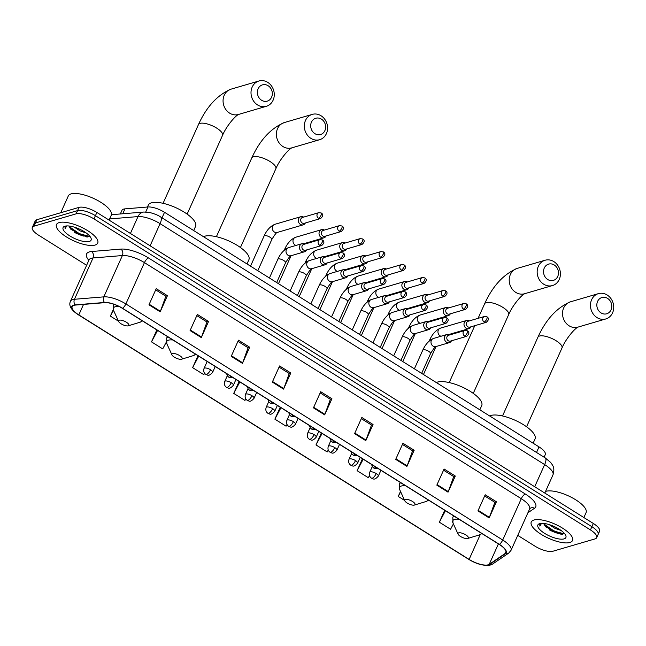 <?xml version="1.0" encoding="UTF-8"?>
<svg xmlns="http://www.w3.org/2000/svg" width="646" height="646" viewBox="0 0 646 646"><rect width="100%" height="100%" fill="white"/><g stroke="black" fill="none" stroke-linecap="round" stroke-linejoin="round"><path stroke-width="0.97" d="M120.334 213.963L121.965 210.33A14.131 4.853 24.2 0 1 124.961 208.868L147.982 206.97A14.131 4.853 24.2 0 1 164.52 212.284L539.022 446.895A14.131 4.853 24.2 0 1 545.256 454.631L544.102 457.207M517.753 535.372L535.001 546.177A14.131 4.853 -155.8 0 0 552.871 551.248L595.006 538.909A14.131 4.853 -155.8 0 0 596.678 537.674L599.585 531.222A14.131 4.853 -155.8 0 0 593.351 523.478L96.884 212.461A14.131 4.853 -155.8 0 0 79.014 207.382L36.87 219.729A14.131 4.853 -155.8 0 0 35.199 220.964L33.753 224.186A14.131 4.853 -155.8 0 1 35.425 222.959A14.131 4.853 -155.8 0 0 33.753 224.186L32.3 227.416A14.131 4.853 -155.8 0 0 38.534 235.16L86.621 265.288M598.131 534.444A14.131 4.853 -155.8 0 0 591.898 526.708L95.43 215.691A14.131 4.853 -155.8 0 0 77.56 210.612L35.425 222.959L77.56 210.612A14.131 4.853 -155.8 0 1 95.43 215.691L591.898 526.708A14.131 4.853 -155.8 0 1 598.131 534.444M569.829 542.503A22.61 7.768 -155.8 0 0 572.501 540.532A22.61 7.768 -155.8 0 0 558.927 526.062A22.61 7.768 -155.8 0 0 533.935 520.022A22.61 7.768 -155.8 0 0 531.262 521.992A22.61 7.768 -155.8 0 0 544.836 536.455A22.61 7.768 -155.8 0 0 569.829 542.503A22.61 7.768 -155.8 0 0 572.501 540.532A22.61 7.768 -155.8 0 0 558.927 526.062A22.61 7.768 -155.8 0 0 533.935 520.022A22.61 7.768 -155.8 0 0 531.262 521.992A22.61 7.768 -155.8 0 0 544.836 536.455A22.61 7.768 -155.8 0 0 569.829 542.503M95.043 245.068A22.61 7.768 -155.8 0 0 97.724 243.098A22.61 7.768 -155.8 0 0 84.142 228.627A22.61 7.768 -155.8 0 0 59.157 222.587A22.61 7.768 -155.8 0 0 56.477 224.558A22.61 7.768 -155.8 0 0 70.059 239.028A22.61 7.768 -155.8 0 0 95.043 245.068A22.61 7.768 -155.8 0 0 97.724 243.098A22.61 7.768 -155.8 0 0 84.142 228.627A22.61 7.768 -155.8 0 0 59.157 222.587A22.61 7.768 -155.8 0 0 56.477 224.558A22.61 7.768 -155.8 0 0 70.059 239.028A22.61 7.768 -155.8 0 0 95.043 245.068M488.166 564.822A15.068 5.176 24.2 0 1 469.109 559.404L78.812 314.901A15.068 5.176 24.2 0 1 72.166 306.648A15.068 5.176 24.2 0 1 75.364 305.082L104.709 302.667A15.068 5.176 24.2 0 1 122.36 308.328L499.205 544.408A15.068 5.176 24.2 0 1 505.85 552.669A15.068 5.176 24.2 0 1 505.115 553.509L489.216 564.346A15.068 5.176 24.2 0 1 488.166 564.822M488.465 565.008A15.447 5.305 -155.8 0 0 489.547 564.523L505.447 553.687A15.447 5.305 -155.8 0 0 499.382 544.36L122.538 308.279A15.447 5.305 -155.8 0 0 104.45 302.473L75.097 304.888A15.447 5.305 -155.8 0 0 78.634 314.957L468.931 559.46A15.447 5.305 -155.8 0 0 488.465 565.008M596.678 537.674A14.131 4.853 -155.8 0 0 590.444 529.93L93.985 218.913A14.131 4.853 -155.8 0 0 76.115 213.842L33.972 226.181A14.131 4.853 -155.8 0 0 32.3 227.416M231.211 356.334L238.463 340.192L249.679 347.217L242.428 363.359L231.211 356.334M190.085 330.566L197.337 314.432L208.553 321.458L201.302 337.592L190.085 330.566M148.968 304.807L156.219 288.673L167.435 295.698L160.176 311.832L148.968 304.807M354.581 433.619L361.833 417.478L373.049 424.503L365.798 440.645L354.581 433.619M395.699 459.379L402.951 443.245L414.167 450.27L406.915 466.404L395.699 459.379M436.825 485.138L444.077 469.004L455.293 476.029L448.041 492.163L436.825 485.138M477.943 510.905L485.203 494.763L496.411 501.789L489.159 517.93L477.943 510.905M272.329 382.093L279.589 365.959L290.797 372.984L283.546 389.118L272.329 382.093M313.455 407.852L320.707 391.718L331.923 398.743L324.672 414.877L313.455 407.852M197.983 355.704L192.621 367.639L203.837 374.664L204.58 373.259M156.857 329.945L151.495 341.871L162.711 348.897L166.297 342.154M113.26 309.692L110.369 316.112L118.509 321.207M321.345 432.99L315.983 444.924L327.199 451.95L328.225 450.02M362.471 458.757L357.109 470.684L368.325 477.709L369.488 475.513M400.496 491.412L398.235 496.443L404.646 500.464M444.714 510.275L439.353 522.21L450.569 529.236L453.395 523.914M239.101 381.471L233.739 393.398L244.955 400.423L245.771 398.881M280.227 407.23L274.865 419.157L286.081 426.182L286.986 424.47M331.923 398.743L330.284 399.228M320.182 392.897L330.356 399.276L324.898 414.328A3.771 1.316 122.1 0 1 324.672 414.877M290.797 372.984L289.158 373.461M279.056 367.138L289.238 373.509L283.772 388.569A3.771 1.316 122.1 0 1 283.546 389.118M496.411 501.789L494.771 502.273M484.67 495.942L494.852 502.322L489.385 517.373A3.771 1.316 122.1 0 1 489.159 517.93M455.293 476.029L453.645 476.514M443.544 470.183L453.726 476.562L448.267 491.614A3.771 1.316 122.1 0 1 448.041 492.163M414.167 450.27L412.528 450.747M402.426 444.424L412.6 450.795L407.142 465.855A3.771 1.316 122.1 0 1 406.915 466.404M373.049 424.503L371.402 424.987M361.3 418.656L371.482 425.036L366.016 440.087A3.771 1.316 122.1 0 1 365.798 440.645M167.435 295.698L165.788 296.175M155.686 289.852L165.869 296.223L160.402 311.283A3.771 1.316 122.1 0 1 160.176 311.832M208.553 321.458L206.914 321.942M196.812 315.611L206.986 321.991L201.528 337.042A3.771 1.316 122.1 0 1 201.302 337.592M249.679 347.217L248.032 347.701M237.93 341.371L248.112 347.75L242.654 362.802A3.771 1.316 122.1 0 1 242.428 363.359M274.865 419.157L280.962 407.691M315.983 444.924L322.079 433.45M357.109 470.684L363.205 459.209M398.235 496.443L400.681 491.832M439.353 522.21L445.449 510.736M233.739 393.398L239.836 381.923M192.621 367.639L198.71 356.164M151.495 341.871L157.592 330.405M110.369 316.112L113.486 310.258M583.871 517.535L586.051 512.674A23.547 8.091 -155.8 0 0 571.912 497.606A23.547 8.091 -155.8 0 0 545.878 491.315A23.547 8.091 -155.8 0 0 545.555 491.412M561.059 530.455L554.857 528.307L549.1 524.576M543.867 523.446A10.643 3.658 -155.8 0 0 544.376 524.867L543.989 523.454M564.071 538.893A15.351 5.273 -155.8 0 0 565.702 535.356A15.351 5.273 -155.8 0 0 554.098 526.474A15.351 5.273 -155.8 0 0 539.693 523.623A15.351 5.273 -155.8 0 0 539.636 523.64A15.351 5.273 -155.8 0 0 544.699 533.41A15.351 5.273 -155.8 0 0 564.071 538.893M544.376 524.867L545.781 526.886L561.632 534.444L564.362 533.386M540.629 523.43L539.79 524.31L539.862 526.102L541.542 523.349M539.862 526.102L539.854 524.181M564.063 533.83L554.098 531.101L544.085 524.084M562.4 534.42L553.808 531.739L545.054 526.005M607.571 298.387A8.479 7.389 73.7 0 0 597.582 301.432A8.479 7.389 73.7 0 0 601.046 312.914A8.479 7.389 73.7 0 0 611.035 309.862A8.479 7.389 73.7 0 0 607.571 298.387M597.017 317.598A13.186 11.491 -106.3 0 1 590.476 304.5A13.186 11.491 -106.3 0 1 598.382 293.639A13.186 11.491 -106.3 0 1 607.167 295.004A13.186 11.491 -106.3 0 1 613.7 308.094A13.186 11.491 -106.3 0 1 605.795 318.954A13.186 11.491 -106.3 0 1 597.017 317.598M458.7 532.861A5.652 1.946 -155.8 0 0 458.095 534.161A5.652 1.946 -155.8 0 0 462.366 537.432A5.652 1.946 -155.8 0 0 467.672 538.481A5.652 1.946 -155.8 0 0 467.688 538.473A5.652 1.946 -155.8 0 0 465.831 534.88A5.652 1.946 -155.8 0 0 458.7 532.861M533.136 443.204L535.041 438.973A25.905 8.899 -155.8 0 0 519.481 422.403A25.905 8.899 -155.8 0 0 490.847 415.475A25.905 8.899 -155.8 0 0 489.628 415.951M554.26 264.989A8.479 7.389 73.7 0 0 544.271 268.033A8.479 7.389 73.7 0 0 547.735 279.516A8.479 7.389 73.7 0 0 557.724 276.464A8.479 7.389 73.7 0 0 554.26 264.989M543.706 284.2A13.186 11.491 -106.3 0 1 537.173 271.102A13.186 11.491 -106.3 0 1 545.071 260.249A13.186 11.491 -106.3 0 1 553.856 261.606A13.186 11.491 -106.3 0 1 560.389 274.695A13.186 11.491 -106.3 0 1 552.483 285.556A13.186 11.491 -106.3 0 1 543.706 284.2M405.389 499.463A5.652 1.946 -155.8 0 0 404.784 500.763A5.652 1.946 -155.8 0 0 409.055 504.033A5.652 1.946 -155.8 0 0 414.361 505.083A5.652 1.946 -155.8 0 0 414.377 505.075A5.652 1.946 -155.8 0 0 412.519 501.482A5.652 1.946 -155.8 0 0 405.389 499.463M479.833 409.806L481.73 405.575A25.905 8.899 -155.8 0 0 466.17 389.005A25.905 8.899 -155.8 0 0 437.544 382.077A25.905 8.899 -155.8 0 0 436.325 382.553M321.433 119.13A8.479 7.389 73.7 0 0 311.437 122.175A8.479 7.389 73.7 0 0 314.901 133.657A8.479 7.389 73.7 0 0 324.898 130.605A8.479 7.389 73.7 0 0 321.433 119.13M310.871 138.341A13.186 11.491 -106.3 0 1 304.339 125.243A13.186 11.491 -106.3 0 1 312.244 114.39A13.186 11.491 -106.3 0 1 321.03 115.747A13.186 11.491 -106.3 0 1 327.562 128.837A13.186 11.491 -106.3 0 1 319.657 139.697A13.186 11.491 -106.3 0 1 310.871 138.341M172.555 353.604A5.652 1.946 -155.8 0 0 171.957 354.904A5.652 1.946 -155.8 0 0 176.229 358.175A5.652 1.946 -155.8 0 0 181.526 359.224A5.652 1.946 -155.8 0 0 181.55 359.216A5.652 1.946 -155.8 0 0 179.685 355.623A5.652 1.946 -155.8 0 0 172.555 353.604M246.998 263.948L248.896 259.716A25.905 8.899 -155.8 0 0 233.343 243.146A25.905 8.899 -155.8 0 0 204.709 236.218A25.905 8.899 -155.8 0 0 203.49 236.694M268.122 85.732A8.479 7.389 73.7 0 0 258.125 88.777A8.479 7.389 73.7 0 0 261.598 100.259A8.479 7.389 73.7 0 0 271.586 97.215A8.479 7.389 73.7 0 0 268.122 85.732M257.56 104.943A13.186 11.491 -106.3 0 1 251.028 91.845A13.186 11.491 -106.3 0 1 258.933 80.992A13.186 11.491 -106.3 0 1 267.719 82.349A13.186 11.491 -106.3 0 1 274.251 95.447A13.186 11.491 -106.3 0 1 266.346 106.299A13.186 11.491 -106.3 0 1 257.56 104.943M119.252 320.206A5.652 1.946 -155.8 0 0 118.646 321.506A5.652 1.946 -155.8 0 0 122.918 324.776A5.652 1.946 -155.8 0 0 128.223 325.826A5.652 1.946 -155.8 0 0 128.239 325.818A5.652 1.946 -155.8 0 0 126.382 322.225A5.652 1.946 -155.8 0 0 119.252 320.206M193.687 230.549L195.593 226.326A25.905 8.899 -155.8 0 0 180.032 209.748A25.905 8.899 -155.8 0 0 151.398 202.82A25.905 8.899 -155.8 0 0 148.338 205.089L147.466 207.011M469.319 320.909A4.239 3.69 73.7 0 0 466.541 320.497A4.239 3.69 73.7 0 0 464.361 322.451A4.239 3.69 73.7 0 0 466.097 328.192A4.239 3.69 73.7 0 0 468.923 328.628A4.239 3.69 73.7 0 0 471.039 326.779M484.161 322.023A3.06 2.665 73.7 0 1 484.476 316.467L468.197 321.232A3.06 2.665 73.7 0 0 469.917 327.11L486.204 322.338C488.901 320.061 489.159 318.22 486.963 316.806A3.06 1.074 -57.9 0 1 486.785 318.979A3.06 1.074 122.1 0 1 484.161 322.023A3.06 2.665 73.7 0 0 486.204 322.338M448.607 307.932A4.239 3.69 73.7 0 0 445.829 307.52A4.239 3.69 73.7 0 0 443.657 309.482A4.239 3.69 73.7 0 0 445.385 315.216A4.239 3.69 73.7 0 0 448.211 315.652A4.239 3.69 73.7 0 0 450.327 313.811M463.448 309.054A3.06 2.665 73.7 0 1 463.771 303.491L447.492 308.263A3.06 2.665 73.7 0 0 449.212 314.134L465.491 309.369C468.188 307.084 468.447 305.243 466.25 303.838A3.06 1.074 -57.9 0 1 466.073 306.01A3.06 1.074 122.1 0 1 463.448 309.054A3.06 2.665 73.7 0 0 465.491 309.369M427.894 294.956A4.239 3.69 73.7 0 0 425.116 294.544A4.239 3.69 73.7 0 0 422.944 296.506A4.239 3.69 73.7 0 0 424.672 302.247A4.239 3.69 73.7 0 0 427.499 302.683A4.239 3.69 73.7 0 0 429.622 300.834M442.736 296.078A3.06 2.665 73.7 0 1 443.059 290.514L426.78 295.287A3.06 2.665 73.7 0 0 428.5 301.157L444.779 296.393C447.484 294.108 447.735 292.267 445.546 290.861A3.06 1.074 -57.9 0 1 445.36 293.034A3.06 1.074 122.1 0 1 442.736 296.078A3.06 2.665 73.7 0 0 444.779 296.393M407.19 281.979A4.239 3.69 73.7 0 0 404.404 281.567A4.239 3.69 73.7 0 0 402.232 283.529A4.239 3.69 73.7 0 0 403.968 289.271A4.239 3.69 73.7 0 0 406.786 289.707A4.239 3.69 73.7 0 0 408.91 287.858M422.032 283.101A3.06 2.665 73.7 0 1 422.347 277.538L406.068 282.31A3.06 2.665 73.7 0 0 407.788 288.189L424.067 283.416C426.772 281.139 427.022 279.29 424.834 277.885A3.06 1.074 -57.9 0 1 424.648 280.057A3.06 1.074 122.1 0 1 422.032 283.101A3.06 2.665 73.7 0 0 424.067 283.416M386.478 269.011A4.239 3.69 73.7 0 0 383.692 268.599A4.239 3.69 73.7 0 0 381.52 270.553A4.239 3.69 73.7 0 0 383.256 276.294A4.239 3.69 73.7 0 0 386.074 276.73A4.239 3.69 73.7 0 0 388.198 274.881M401.319 270.125A3.06 2.665 73.7 0 1 401.634 264.569L385.355 269.334A3.06 2.665 73.7 0 0 387.075 275.212L403.354 270.44C406.059 268.163 406.31 266.322 404.121 264.908A3.06 1.074 -57.9 0 1 403.936 267.081A3.06 1.074 122.1 0 1 401.319 270.125A3.06 2.665 73.7 0 0 403.354 270.44M365.765 256.034A4.239 3.69 73.7 0 0 362.979 255.622A4.239 3.69 73.7 0 0 360.807 257.584A4.239 3.69 73.7 0 0 362.543 263.318A4.239 3.69 73.7 0 0 365.37 263.754A4.239 3.69 73.7 0 0 367.485 261.905M380.607 257.156A3.06 2.665 73.7 0 1 380.922 251.593L364.643 256.357A3.06 2.665 73.7 0 0 366.363 262.236L382.642 257.471C385.347 255.186 385.605 253.345 383.409 251.932A3.06 1.074 -57.9 0 1 383.223 254.104A3.06 1.074 122.1 0 1 380.607 257.156A3.06 2.665 73.7 0 0 382.642 257.471M345.053 243.058A4.239 3.69 73.7 0 0 342.275 242.646A4.239 3.69 73.7 0 0 340.103 244.608A4.239 3.69 73.7 0 0 341.831 250.341A4.239 3.69 73.7 0 0 344.657 250.785A4.239 3.69 73.7 0 0 346.773 248.936M359.895 244.18A3.06 2.665 73.7 0 1 360.21 238.616L343.93 243.389A3.06 2.665 73.7 0 0 345.658 249.259L361.938 244.495C364.635 242.21 364.893 240.369 362.697 238.963A3.06 1.074 -57.9 0 1 362.519 241.136A3.06 1.074 122.1 0 1 359.895 244.18A3.06 2.665 73.7 0 0 361.938 244.495M324.34 230.081A4.239 3.69 73.7 0 0 321.563 229.669A4.239 3.69 73.7 0 0 319.39 231.631A4.239 3.69 73.7 0 0 321.119 237.373A4.239 3.69 73.7 0 0 323.945 237.809A4.239 3.69 73.7 0 0 326.069 235.96M339.182 231.203A3.06 2.665 73.7 0 1 339.505 225.64L323.226 230.412A3.06 2.665 73.7 0 0 322.903 235.976A3.06 2.665 73.7 0 0 324.946 236.291L341.225 231.518C343.922 229.241 344.181 227.392 341.984 225.987A3.06 1.074 -57.9 0 1 341.807 228.159A3.06 1.074 122.1 0 1 339.182 231.203A3.06 2.665 73.7 0 0 341.225 231.518M303.636 217.113A4.239 3.69 73.7 0 0 300.85 216.701A4.239 3.69 73.7 0 0 298.678 218.655A4.239 3.69 73.7 0 0 300.406 224.396A4.239 3.69 73.7 0 0 303.232 224.832A4.239 3.69 73.7 0 0 305.356 222.983M318.47 218.227A3.06 2.665 73.7 0 1 318.793 212.671L302.514 217.436A3.06 2.665 73.7 0 0 302.191 222.999A3.06 2.665 73.7 0 0 304.234 223.314L320.513 218.542C323.218 216.265 323.468 214.415 321.28 213.01A3.06 1.074 -57.9 0 1 321.094 215.183A3.06 1.074 122.1 0 1 318.47 218.227A3.06 2.665 73.7 0 0 320.513 218.542M449.753 334.911A4.239 3.69 73.7 0 0 446.975 334.499A4.239 3.69 73.7 0 0 444.795 336.461A4.239 3.69 73.7 0 0 445.352 341.104A4.239 3.69 73.7 0 0 449.358 342.638A4.239 3.69 73.7 0 0 451.473 340.789M464.595 336.033A3.06 2.665 73.7 0 1 464.91 330.469L448.631 335.242A3.06 2.665 73.7 0 0 450.351 341.12L466.638 336.348C469.335 334.071 469.594 332.222 467.397 330.817A3.06 1.074 -57.9 0 1 467.211 332.989A3.06 1.074 122.1 0 1 464.595 336.033A3.06 2.665 73.7 0 0 466.638 336.348M429.041 321.934A4.239 3.69 73.7 0 0 426.263 321.522A4.239 3.69 73.7 0 0 424.091 323.485A4.239 3.69 73.7 0 0 424.648 328.128A4.239 3.69 73.7 0 0 428.645 329.662A4.239 3.69 73.7 0 0 430.761 327.813M443.883 323.057A3.06 2.665 73.7 0 1 444.206 317.501L427.918 322.265A3.06 2.665 73.7 0 0 429.647 328.144L445.926 323.371C448.623 321.094 448.881 319.245 446.685 317.84A3.06 1.074 -57.9 0 1 446.507 320.012A3.06 1.074 122.1 0 1 443.883 323.057A3.06 2.665 73.7 0 0 445.926 323.371M408.329 308.966A4.239 3.69 73.7 0 0 405.551 308.554A4.239 3.69 73.7 0 0 403.379 310.508A4.239 3.69 73.7 0 0 403.936 315.151A4.239 3.69 73.7 0 0 407.933 316.685A4.239 3.69 73.7 0 0 410.057 314.836M423.17 310.08A3.06 2.665 73.7 0 1 423.493 304.524L407.214 309.289A3.06 2.665 73.7 0 0 406.891 314.852A3.06 2.665 73.7 0 0 408.934 315.167L425.213 310.395C427.918 308.118 428.169 306.277 425.98 304.864A3.06 1.074 -57.9 0 1 425.795 307.036A3.06 1.074 122.1 0 1 423.17 310.08A3.06 2.665 73.7 0 0 425.213 310.395M387.624 295.989A4.239 3.69 73.7 0 0 384.838 295.577A4.239 3.69 73.7 0 0 382.666 297.54A4.239 3.69 73.7 0 0 383.223 302.175A4.239 3.69 73.7 0 0 387.22 303.709A4.239 3.69 73.7 0 0 389.344 301.868M402.466 297.112A3.06 2.665 73.7 0 1 402.781 291.548L386.502 296.32A3.06 2.665 73.7 0 0 388.222 302.191L404.501 297.426C407.206 295.141 407.456 293.3 405.268 291.895A3.06 1.074 -57.9 0 1 405.082 294.067A3.06 1.074 122.1 0 1 402.466 297.112A3.06 2.665 73.7 0 0 404.501 297.426M366.912 283.013A4.239 3.69 73.7 0 0 364.126 282.601A4.239 3.69 73.7 0 0 361.954 284.563A4.239 3.69 73.7 0 0 362.511 289.198A4.239 3.69 73.7 0 0 366.508 290.74A4.239 3.69 73.7 0 0 368.632 288.891M381.754 284.135A3.06 2.665 73.7 0 1 382.069 278.571L365.789 283.344A3.06 2.665 73.7 0 0 367.509 289.222L383.789 284.45C386.494 282.173 386.744 280.324 384.556 278.919A3.06 1.074 -57.9 0 1 384.37 281.091A3.06 1.074 122.1 0 1 381.754 284.135A3.06 2.665 73.7 0 0 383.789 284.45M346.199 270.036A4.239 3.69 73.7 0 0 343.414 269.624A4.239 3.69 73.7 0 0 341.241 271.586A4.239 3.69 73.7 0 0 341.799 276.23A4.239 3.69 73.7 0 0 345.804 277.764A4.239 3.69 73.7 0 0 347.919 275.915M361.041 271.159A3.06 2.665 73.7 0 1 361.356 265.603L345.077 270.367A3.06 2.665 73.7 0 0 346.797 276.246L363.076 271.473C365.781 269.196 366.04 267.347 363.843 265.942A3.06 1.074 -57.9 0 1 363.658 268.114A3.06 1.074 122.1 0 1 361.041 271.159A3.06 2.665 73.7 0 0 363.076 271.473M325.487 257.068A4.239 3.69 73.7 0 0 322.709 256.656A4.239 3.69 73.7 0 0 320.529 258.61A4.239 3.69 73.7 0 0 321.094 263.253A4.239 3.69 73.7 0 0 325.091 264.787A4.239 3.69 73.7 0 0 327.207 262.938M340.329 258.182A3.06 2.665 73.7 0 1 340.644 252.626L324.365 257.391A3.06 2.665 73.7 0 0 326.093 263.269L342.372 258.497C345.069 256.22 345.327 254.379 343.131 252.966A3.06 1.074 -57.9 0 1 342.953 255.138A3.06 1.074 122.1 0 1 340.329 258.182A3.06 2.665 73.7 0 0 342.372 258.497M304.775 244.091A4.239 3.69 73.7 0 0 301.997 243.679A4.239 3.69 73.7 0 0 299.825 245.641A4.239 3.69 73.7 0 0 300.382 250.277A4.239 3.69 73.7 0 0 304.379 251.811A4.239 3.69 73.7 0 0 306.503 249.97M319.617 245.214A3.06 2.665 73.7 0 1 319.94 239.65L303.66 244.422A3.06 2.665 73.7 0 0 305.38 250.293L321.66 245.528C324.357 243.243 324.615 241.402 322.419 239.997A3.06 1.074 -57.9 0 1 322.241 242.169A3.06 1.074 122.1 0 1 319.617 245.214A3.06 2.665 73.7 0 0 321.66 245.528M109.085 220.108L111.274 215.239A23.547 8.091 -155.8 0 0 97.126 200.171A23.547 8.091 -155.8 0 0 71.1 193.881A23.547 8.091 -155.8 0 0 68.314 195.932L60.764 212.728M86.281 233.028L80.072 230.872L74.322 227.15M69.09 226.011A10.643 3.658 -155.8 0 0 69.59 227.432L69.203 226.027M89.285 241.467A15.351 5.273 -155.8 0 0 90.924 237.922A15.351 5.273 -155.8 0 0 79.313 229.039A15.351 5.273 -155.8 0 0 64.915 226.197A15.351 5.273 -155.8 0 0 64.858 226.213A15.351 5.273 -155.8 0 0 69.913 235.976A15.351 5.273 -155.8 0 0 89.285 241.467M69.59 227.432L71.003 229.451L86.855 237.009L89.584 235.951M65.844 225.995L65.004 226.875L65.084 228.668L66.756 225.914M65.084 228.668L65.068 226.746M89.277 236.396L79.321 233.666L69.3 226.649M87.614 236.985L79.03 234.304L70.269 228.571M536.519 452.458L539.022 446.895M162.025 217.847L164.52 212.284M145.73 211.985L147.982 206.97M122.764 213.769L124.961 208.868M593.351 523.478L590.444 529.93M36.87 219.729L33.972 226.181M79.014 207.382L76.115 213.842M96.884 212.461L93.985 218.913M545.224 457.909A9.424 3.303 122.1 0 1 544.659 464.595L160.071 223.661A18.839 6.476 -155.8 0 0 138.01 216.58A9.424 7.51 -94.7 0 1 143.832 212.033L149.476 212.445C154.604 213.794 158.327 215.304 160.636 216.975L545.224 457.909L550.658 462.439C552.806 465.613 555.14 467.494 552.968 474.915A18.839 6.476 -155.8 0 0 544.659 464.595L534.702 486.737M109.618 218.921L138.01 216.58L130.419 233.472M160.636 216.975A9.424 3.303 122.1 0 1 160.071 223.661L150.114 245.811M469.109 559.404L480.261 534.589M88.857 260.314A23.547 8.091 24.2 0 1 89.342 251.9A23.547 8.091 24.2 0 1 91.546 251.512L120.899 249.098A23.547 8.091 24.2 0 1 148.467 257.94L525.311 494.02A23.547 8.091 24.2 0 1 534.557 508.24L527.911 512.771M75.097 304.888A4.708 3.755 -94.7 0 1 74.468 299.276L93.032 257.964A18.839 6.476 -155.8 0 0 91.264 258.271A18.839 6.476 -155.8 0 0 89.035 259.918L89.318 259.45M468.673 559.299A4.708 1.647 -57.9 0 0 468.794 559.396C476.91 564.265 484.145 566.138 490.484 565L492.801 563.926A4.708 4.328 -124.3 0 1 489.547 564.523M122.538 308.279A4.708 1.647 -57.9 0 0 125.873 303.935L502.717 540.016A4.708 1.647 122.1 0 1 499.382 544.36M104.45 302.473A4.708 3.755 -94.7 0 1 103.812 296.861A18.839 6.476 24.2 0 1 125.873 303.935L144.438 262.623A18.839 6.476 -155.8 0 0 122.377 255.55L93.032 257.964A4.708 3.755 85.3 0 0 91.546 251.512M492.801 563.926L508.701 553.089A4.708 4.328 -124.3 0 1 505.447 553.687M525.311 494.02A4.708 1.647 122.1 0 0 521.282 498.704L502.717 540.016A18.839 6.476 24.2 0 1 511.026 550.335L529.599 509.032A18.839 6.476 -155.8 0 0 521.282 498.704L144.438 262.623A4.708 1.647 122.1 0 1 148.467 257.94M78.634 314.957A4.708 1.647 122.1 0 1 78.497 314.893C71.141 310.128 68.468 305.574 70.471 301.23A18.839 6.476 24.2 0 1 74.468 299.276L103.812 296.861L122.377 255.55A4.708 3.755 85.3 0 0 120.899 249.098M78.497 314.893L468.794 559.396A4.708 1.647 -57.9 0 0 468.931 559.46M534.557 508.24A4.708 4.328 55.7 0 0 530.091 508.386L529.599 509.032M78.812 314.901L83.528 304.411M489.216 564.346L498.405 543.908M505.115 553.509L505.996 551.563M313.698 407.311L324.898 414.328M354.824 433.078L366.016 440.087M395.941 458.838L407.142 465.855M437.067 484.597L448.267 491.614M478.193 510.364L489.385 517.373M272.58 381.552L283.772 388.569M231.454 355.793L242.654 362.802M190.328 330.025L201.528 337.042M149.21 304.266L160.402 311.283M549.48 529.93A18.839 6.476 -155.8 0 0 558.265 533.483M560.72 534.145A18.839 6.476 -155.8 0 0 562.077 534.436M502.523 415.959L537.932 337.18C545.983 319.455 556.82 307.666 570.434 301.827A13.186 11.491 73.7 0 0 562.537 312.688A13.186 11.491 73.7 0 0 569.069 325.778A13.186 11.491 73.7 0 0 577.847 327.142L605.795 318.954M537.932 337.18A13.186 4.53 24.2 0 1 539.491 336.033A13.186 4.53 24.2 0 1 556.166 340.773A13.186 4.53 24.2 0 1 561.988 347.992C565.686 339.077 574.585 328.507 578.065 327.07M459.056 519.255A15.577 5.354 -155.8 0 0 454.639 519.424A15.577 5.354 -155.8 0 0 452.983 523.01L458.095 534.161M454.106 516.154A16.957 5.83 -155.8 0 0 452.822 517.365L452.983 523.01M479.364 534.912A15.577 5.354 -155.8 0 0 479.421 534.896A15.577 5.354 -155.8 0 0 481.327 533.208M478.08 318.341L484.621 303.79C492.672 286.057 503.509 274.267 517.123 268.429A13.186 11.491 73.7 0 0 509.226 279.29A13.186 11.491 73.7 0 0 515.758 292.388A13.186 11.491 73.7 0 0 524.544 293.744L552.483 285.556M484.621 303.79A13.186 4.53 24.2 0 1 486.18 302.635A13.186 4.53 24.2 0 1 502.854 307.375A13.186 4.53 24.2 0 1 508.677 314.594C512.375 305.679 521.274 295.117 524.762 293.672M405.745 485.865A15.577 5.354 -155.8 0 0 401.327 486.026A15.577 5.354 -155.8 0 0 399.672 489.62L404.784 500.763M400.795 482.764A16.957 5.83 -155.8 0 0 399.511 483.967L399.672 489.62M426.061 501.514A15.577 5.354 -155.8 0 0 426.11 501.498A15.577 5.354 -155.8 0 0 428.015 499.818M216.386 236.702L251.787 157.923C259.845 140.198 270.682 128.409 284.297 122.57A13.186 11.491 73.7 0 0 276.391 133.431A13.186 11.491 73.7 0 0 282.924 146.521A13.186 11.491 73.7 0 0 291.709 147.886L319.657 139.697M251.787 157.923A13.186 4.53 24.2 0 1 253.353 156.776A13.186 4.53 24.2 0 1 270.028 161.516A13.186 4.53 24.2 0 1 275.85 168.735C279.548 159.82 288.447 149.25 291.927 147.813M172.91 340.006A15.577 5.354 -155.8 0 0 168.501 340.167A15.577 5.354 -155.8 0 0 166.838 343.753L171.957 354.904M167.96 336.905A16.957 5.83 -155.8 0 0 166.684 338.108L166.838 343.753M193.227 355.655A15.577 5.354 -155.8 0 0 193.283 355.639A15.577 5.354 -155.8 0 0 195.189 353.951M163.075 203.312L198.475 124.533C206.534 106.8 217.371 95.019 230.985 89.172A13.186 11.491 73.7 0 0 223.08 100.033A13.186 11.491 73.7 0 0 229.621 113.131A13.186 11.491 73.7 0 0 238.398 114.487L266.346 106.299M198.475 124.533A13.186 4.53 24.2 0 1 200.042 123.378A13.186 4.53 24.2 0 1 216.717 128.118A13.186 4.53 24.2 0 1 222.539 135.345C226.237 126.422 235.136 115.86 238.616 114.415M119.219 306.567A15.577 5.354 -155.8 0 0 115.19 306.769A15.577 5.354 -155.8 0 0 113.526 310.363L118.646 321.506M113.68 304.226A16.957 5.83 -155.8 0 0 113.373 304.71L113.526 310.363M139.916 322.257A15.577 5.354 -155.8 0 0 139.972 322.241A15.577 5.354 -155.8 0 0 141.878 320.561M380.93 470.312L378.314 476.134C373.703 481.351 372.92 478.056 371.515 478.193A4.708 1.647 -57.9 0 0 372.201 478.242A4.708 1.647 122.1 0 0 376.23 473.558A4.708 1.615 -155.8 0 0 370.279 471.863A4.708 1.615 -155.8 0 0 369.722 472.274L372.29 466.557M378.314 476.134A4.708 1.615 -155.8 0 0 376.23 473.558M466.541 320.497L440.499 328.12A4.239 3.69 73.7 0 0 437.956 331.608A4.239 3.69 73.7 0 0 440.055 335.823A4.239 3.69 73.7 0 0 440.273 335.944A4.239 3.69 73.7 0 0 441.008 336.251M431.407 339.4A4.239 1.454 -155.8 0 0 430.26 339.449A4.239 1.454 -155.8 0 0 429.76 339.82L429.202 341.072M360.218 457.344L357.601 463.158C352.999 468.374 352.207 465.08 350.802 465.217A4.708 1.647 -57.9 0 0 351.489 465.265A4.708 1.647 122.1 0 0 355.518 460.582A4.708 1.615 -155.8 0 0 349.567 458.886A4.708 1.615 -155.8 0 0 349.01 459.298L351.577 453.589M357.601 463.158A4.708 1.615 -155.8 0 0 355.518 460.582M445.829 307.52L419.787 315.143A4.239 3.69 73.7 0 0 417.251 318.639A4.239 3.69 73.7 0 0 419.351 322.847A4.239 3.69 73.7 0 0 419.561 322.968A4.239 3.69 73.7 0 0 420.296 323.275M410.695 326.424A4.239 1.454 -155.8 0 0 409.556 326.472A4.239 1.454 -155.8 0 0 409.055 326.844L408.49 328.095M339.505 444.367L336.889 450.189C332.286 455.398 331.495 452.111 330.09 452.248A4.708 1.647 -57.9 0 0 330.776 452.289A4.708 1.647 122.1 0 0 334.814 447.605A4.708 1.615 -155.8 0 0 328.854 445.91A4.708 1.615 -155.8 0 0 328.297 446.321L330.865 440.612M336.889 450.189A4.708 1.615 -155.8 0 0 334.814 447.605M425.116 294.544L399.075 302.175A4.239 3.69 73.7 0 0 396.539 305.663A4.239 3.69 73.7 0 0 398.639 309.87A4.239 3.69 73.7 0 0 398.848 309.999A4.239 3.69 73.7 0 0 399.583 310.298M389.982 313.447A4.239 1.454 -155.8 0 0 388.844 313.504A4.239 1.454 -155.8 0 0 388.343 313.867L387.778 315.119M318.793 431.391L316.177 437.213C311.574 442.421 310.783 439.135 309.377 439.272A4.708 1.647 -57.9 0 0 310.072 439.312A4.708 1.647 122.1 0 0 314.101 434.629A4.708 1.615 -155.8 0 0 308.142 432.941A4.708 1.615 -155.8 0 0 307.585 433.353L310.153 427.636M316.177 437.213A4.708 1.615 -155.8 0 0 314.101 434.629M404.404 281.567L378.362 289.198A4.239 3.69 73.7 0 0 375.827 292.686A4.239 3.69 73.7 0 0 377.926 296.894A4.239 3.69 73.7 0 0 378.144 297.023A4.239 3.69 73.7 0 0 378.871 297.322M369.27 300.471A4.239 1.454 -155.8 0 0 368.131 300.527A4.239 1.454 -155.8 0 0 367.631 300.899L367.065 302.15M298.081 418.414L295.464 424.236C290.861 429.453 290.078 426.158 288.673 426.295A4.708 1.647 -57.9 0 0 289.36 426.344A4.708 1.647 122.1 0 0 293.389 421.652A4.708 1.615 -155.8 0 0 287.43 419.965A4.708 1.615 -155.8 0 0 286.872 420.376L289.44 414.659M295.464 424.236A4.708 1.615 -155.8 0 0 293.389 421.652M383.692 268.599L357.658 276.222A4.239 3.69 73.7 0 0 355.114 279.71A4.239 3.69 73.7 0 0 357.214 283.925A4.239 3.69 73.7 0 0 357.432 284.046A4.239 3.69 73.7 0 0 358.167 284.353M348.557 287.502A4.239 1.454 -155.8 0 0 347.419 287.551A4.239 1.454 -155.8 0 0 346.918 287.922L346.353 289.174M277.368 405.438L274.752 411.26C270.149 416.476 269.366 413.182 267.961 413.319A4.708 1.647 -57.9 0 0 268.647 413.367A4.708 1.647 122.1 0 0 272.677 408.684A4.708 1.615 -155.8 0 0 266.725 406.988A4.708 1.615 -155.8 0 0 266.16 407.4L268.728 401.683M274.752 411.26A4.708 1.615 -155.8 0 0 272.677 408.684M362.979 255.622L336.946 263.245A4.239 3.69 73.7 0 0 334.402 266.741A4.239 3.69 73.7 0 0 336.501 270.949A4.239 3.69 73.7 0 0 336.719 271.07A4.239 3.69 73.7 0 0 337.454 271.377M327.853 274.526A4.239 1.454 -155.8 0 0 326.706 274.574A4.239 1.454 -155.8 0 0 326.206 274.946L325.649 276.197M256.664 392.469L254.048 398.283C249.437 403.5 248.653 400.205 247.248 400.35A4.708 1.647 -57.9 0 0 247.935 400.391A4.708 1.647 122.1 0 0 251.964 395.707A4.708 1.615 -155.8 0 0 246.013 394.012A4.708 1.615 -155.8 0 0 245.456 394.423L248.024 388.714M254.048 398.283A4.708 1.615 -155.8 0 0 251.964 395.707M342.275 242.646L316.233 250.277A4.239 3.69 73.7 0 0 313.69 253.765A4.239 3.69 73.7 0 0 315.797 257.972A4.239 3.69 73.7 0 0 316.007 258.101A4.239 3.69 73.7 0 0 316.742 258.4M307.141 261.549A4.239 1.454 -155.8 0 0 306.002 261.598A4.239 1.454 -155.8 0 0 305.493 261.969L304.936 263.221M235.951 379.493L233.335 385.315C228.732 390.523 227.941 387.237 226.536 387.374A4.708 1.647 -57.9 0 0 227.222 387.414A4.708 1.647 122.1 0 0 231.26 382.731A4.708 1.615 -155.8 0 0 225.301 381.043A4.708 1.615 -155.8 0 0 224.743 381.455L227.311 375.738M233.335 385.315A4.708 1.615 -155.8 0 0 231.26 382.731M321.563 229.669L295.521 237.3A4.239 3.69 73.7 0 0 292.985 240.788A4.239 3.69 73.7 0 0 295.085 244.995A4.239 3.69 73.7 0 0 295.295 245.125A4.239 3.69 73.7 0 0 296.03 245.423M286.428 248.573A4.239 1.454 -155.8 0 0 285.29 248.629A4.239 1.454 -155.8 0 0 284.789 249.001L284.224 250.244M215.239 366.516L212.623 372.338C208.02 377.555 207.229 374.26 205.824 374.397A4.708 1.647 -57.9 0 0 206.51 374.438A4.708 1.647 122.1 0 0 210.548 369.754A4.708 1.615 -155.8 0 0 204.588 368.067A4.708 1.615 -155.8 0 0 204.031 368.478L207.18 361.469M212.623 372.338A4.708 1.615 -155.8 0 0 210.548 369.754M257.786 270.706L271.805 239.496A4.239 1.454 -155.8 0 0 270.141 237.308A4.239 1.454 -155.8 0 0 264.577 235.653A4.239 1.454 -155.8 0 0 264.077 236.024L250.527 266.16M300.85 216.701L274.808 224.323A4.239 3.69 73.7 0 0 272.273 227.812A4.239 3.69 73.7 0 0 274.372 232.019A4.239 3.69 73.7 0 0 274.582 232.148A4.239 3.69 73.7 0 0 277.191 232.463L303.232 224.832M377.918 468.431L375.286 468.633L373.759 468.019A4.708 1.647 -57.9 0 0 374.446 468.059A4.708 1.647 122.1 0 0 375.859 467.139M421.652 373.364L430.527 353.612A4.239 1.454 -155.8 0 0 428.863 351.424A4.239 1.454 -155.8 0 0 423.3 349.769A4.239 1.454 -155.8 0 0 422.791 350.14L414.401 368.818M422.791 350.14C425.448 344.294 429.025 340.394 433.531 338.439A4.239 3.69 73.7 0 0 431.358 340.402A4.239 3.69 73.7 0 0 433.305 346.264A4.239 3.69 73.7 0 0 435.913 346.571L449.358 342.638M357.214 455.454L354.573 455.664L353.047 455.042A4.708 1.647 -57.9 0 0 353.733 455.083A4.708 1.647 122.1 0 0 355.147 454.162M400.94 360.387L409.814 340.636A4.239 1.454 -155.8 0 0 408.151 338.447A4.239 1.454 -155.8 0 0 402.587 336.792A4.239 1.454 -155.8 0 0 402.087 337.164L393.689 355.841M402.087 337.164C404.735 331.317 408.312 327.425 412.818 325.463A4.239 3.69 73.7 0 0 410.646 327.425A4.239 3.69 73.7 0 0 412.592 333.288A4.239 3.69 73.7 0 0 415.2 333.602L428.645 329.662M336.501 442.486L333.861 442.688L332.335 442.066A4.708 1.647 -57.9 0 0 333.021 442.114A4.708 1.647 122.1 0 0 334.434 441.186M380.228 347.411L389.102 327.659A4.239 1.454 -155.8 0 0 387.439 325.471A4.239 1.454 -155.8 0 0 381.875 323.816A4.239 1.454 -155.8 0 0 381.374 324.187L372.976 342.873M381.374 324.187C384.023 318.349 387.6 314.449 392.106 312.486A4.239 3.69 73.7 0 0 389.934 314.449A4.239 3.69 73.7 0 0 391.88 320.311A4.239 3.69 73.7 0 0 394.496 320.626L407.933 316.685M315.789 429.509L313.149 429.711L311.622 429.097A4.708 1.647 -57.9 0 0 312.309 429.138A4.708 1.647 122.1 0 0 313.722 428.217M359.515 334.434L368.398 314.691A4.239 1.454 -155.8 0 0 366.734 312.502A4.239 1.454 -155.8 0 0 361.162 310.839A4.239 1.454 -155.8 0 0 360.662 311.21L352.264 329.896M360.662 311.21C363.31 305.372 366.896 301.472 371.402 299.518A4.239 3.69 73.7 0 0 369.221 301.472A4.239 3.69 73.7 0 0 371.175 307.334A4.239 3.69 73.7 0 0 373.784 307.649L387.22 303.709M295.077 416.533L292.444 416.735L290.91 416.121A4.708 1.647 -57.9 0 0 291.596 416.161A4.708 1.647 122.1 0 0 293.009 415.241M338.811 321.466L347.685 301.714A4.239 1.454 -155.8 0 0 346.022 299.526A4.239 1.454 -155.8 0 0 340.45 297.871A4.239 1.454 -155.8 0 0 339.949 298.234L331.551 316.92M339.949 298.234C342.606 292.396 346.183 288.496 350.689 286.541A4.239 3.69 73.7 0 0 348.517 288.496A4.239 3.69 73.7 0 0 350.463 294.366A4.239 3.69 73.7 0 0 353.071 294.673L366.508 290.74M274.364 403.556L271.732 403.758L270.206 403.144A4.708 1.647 -57.9 0 0 270.892 403.185A4.708 1.647 122.1 0 0 272.305 402.264M318.098 308.489L326.973 288.738A4.239 1.454 -155.8 0 0 325.309 286.549A4.239 1.454 -155.8 0 0 319.738 284.894A4.239 1.454 -155.8 0 0 319.237 285.266L310.847 303.943M319.237 285.266C321.894 279.419 325.471 275.519 329.977 273.565A4.239 3.69 73.7 0 0 327.805 275.527A4.239 3.69 73.7 0 0 329.751 281.39A4.239 3.69 73.7 0 0 332.359 281.704L345.804 277.764M253.66 390.588L251.019 390.79L249.493 390.168A4.708 1.647 -57.9 0 0 250.18 390.216A4.708 1.647 122.1 0 0 251.593 389.288M297.386 295.513L306.261 275.761A4.239 1.454 -155.8 0 0 304.597 273.573A4.239 1.454 -155.8 0 0 299.033 271.918A4.239 1.454 -155.8 0 0 298.525 272.289L290.135 290.966M298.525 272.289C301.181 266.451 304.759 262.551 309.264 260.588A4.239 3.69 73.7 0 0 307.092 262.551A4.239 3.69 73.7 0 0 309.038 268.413A4.239 3.69 73.7 0 0 311.647 268.728L325.091 264.787M232.948 377.611L230.307 377.813L228.781 377.191A4.708 1.647 -57.9 0 0 229.467 377.24A4.708 1.647 122.1 0 0 230.88 376.319M276.674 282.536L285.548 262.793A4.239 1.454 -155.8 0 0 283.885 260.596A4.239 1.454 -155.8 0 0 278.321 258.941A4.239 1.454 -155.8 0 0 277.82 259.312L269.422 277.998M277.82 259.312C280.469 253.474 284.046 249.574 288.552 247.612A4.239 3.69 73.7 0 0 286.38 249.574A4.239 3.69 73.7 0 0 288.326 255.436A4.239 3.69 73.7 0 0 290.934 255.751L304.379 251.811M74.702 232.503A18.839 6.476 -155.8 0 0 83.487 236.056M85.934 236.711A18.839 6.476 -155.8 0 0 87.299 237.001M552.968 474.915L544.812 493.068M111.451 214.698L143.832 212.033M508.701 553.089L511.026 550.335M70.471 301.23L89.035 259.918M570.434 301.827L598.382 293.639M453.524 515.799L452.822 517.365M481.94 533.596L479.421 534.896L467.688 538.473M526.579 426.772L561.988 347.992M517.123 268.429L545.071 260.249M449.212 382.569L474.778 325.689M400.213 482.4L399.511 483.967M428.629 500.198L426.11 501.498L414.377 505.075M473.268 393.374L508.677 314.594M284.297 122.57L312.244 114.39M167.387 336.542L166.684 338.108M195.803 354.339L193.283 355.639L181.55 359.216M240.441 247.515L275.85 168.735M230.985 89.172L258.933 80.992M113.599 304.193L113.373 304.71M142.491 320.941L139.972 322.241L128.239 325.818M187.13 214.125L222.539 135.345M440.499 328.12C435.993 330.082 432.416 333.982 429.76 339.82M423.469 374.502L436.034 346.539M371.515 478.193C369.56 476.877 368.963 474.899 369.722 472.274M448.849 334.507L468.923 328.628M484.476 316.467L486.963 316.806M419.787 315.143C415.281 317.105 411.704 321.005 409.055 326.844M402.757 361.526L415.33 333.562M350.802 465.217C348.848 463.901 348.251 461.93 349.01 459.298M428.137 321.538L448.211 315.652M463.771 303.491L466.25 303.838M399.075 302.175C394.569 304.129 390.991 308.029 388.343 313.867M382.044 348.549L394.617 320.586M330.09 452.248C328.144 450.924 327.538 448.954 328.297 446.321M407.424 308.562L427.499 302.683M443.059 290.514L445.546 290.861M378.362 289.198C373.856 291.152 370.279 295.052 367.631 300.899M361.34 335.581L373.905 307.617M309.377 439.272C307.431 437.956 306.834 435.977 307.585 433.353M386.712 295.585L406.786 289.707M422.347 277.538L424.834 277.885M357.658 276.222C353.152 278.184 349.567 282.084 346.918 287.922M340.628 322.604L353.192 294.641M288.673 426.295C286.719 424.979 286.121 423.001 286.872 420.376M366.007 282.609L386.074 276.73M401.634 264.569L404.121 264.908M336.946 263.245C332.44 265.207 328.862 269.107 326.206 274.946M319.915 309.628L332.48 281.664M267.961 413.319C266.007 412.003 265.409 410.032 266.16 407.4M345.295 269.64L365.37 263.754M380.922 251.593L383.409 251.932M316.233 250.277C311.727 252.231 308.15 256.131 305.493 261.969M299.203 296.651L311.776 268.688M247.248 400.35C245.294 399.026 244.697 397.056 245.456 394.423M324.583 256.664L344.657 250.785M360.21 238.616L362.697 238.963M295.521 237.3C291.015 239.254 287.438 243.154 284.789 249.001M278.491 283.675L291.063 255.711M226.536 387.374C224.59 386.058 223.984 384.079 224.743 381.455M303.87 243.687L323.945 237.809M339.505 225.64L341.984 225.987M271.805 239.496C274.881 234.514 276.698 232.164 277.247 232.439M274.808 224.323C270.303 226.286 266.725 230.178 264.077 236.024M205.824 374.397C203.878 373.081 203.28 371.103 204.031 368.478M318.793 212.671L321.28 213.01M430.527 353.612C433.603 348.63 435.42 346.272 435.969 346.555M433.531 338.439L446.975 334.499M464.91 330.469L467.397 330.817M373.759 468.019L372.403 466.735L371.563 464.45M409.814 340.636C412.891 335.654 414.708 333.304 415.257 333.578M412.818 325.463L426.263 321.522M444.206 317.501L446.685 317.84M353.047 455.042L351.69 453.758L350.859 451.473M389.102 327.659C392.179 322.677 393.995 320.327 394.545 320.602M392.106 312.486L405.551 308.554M423.493 304.524L425.98 304.864M332.335 442.066L330.986 440.79L330.146 438.505M368.398 314.691C371.474 309.7 373.283 307.351 373.84 307.633M371.402 299.518L384.838 295.577M402.781 291.548L405.268 291.895M311.622 429.097L310.274 427.813L309.434 425.528M347.685 301.714C350.762 296.732 352.579 294.374 353.128 294.657M350.689 286.541L364.126 282.601M382.069 278.571L384.556 278.919M290.91 416.121L289.561 414.837L288.722 412.552M326.973 288.738C330.049 283.755 331.866 281.406 332.415 281.68M329.977 273.565L343.414 269.624M361.356 265.603L363.843 265.942M270.206 403.144L268.849 401.86L268.009 399.575M306.261 275.761C309.337 270.779 311.154 268.429 311.703 268.704M309.264 260.588L322.709 256.656M340.644 252.626L343.131 252.966M249.493 390.168L248.137 388.884L247.297 386.607M285.548 262.793C288.625 257.802 290.442 255.453 290.991 255.735M288.552 247.612L301.997 243.679M319.94 239.65L322.419 239.997M228.781 377.191L227.424 375.915L226.593 373.63"/></g></svg>
